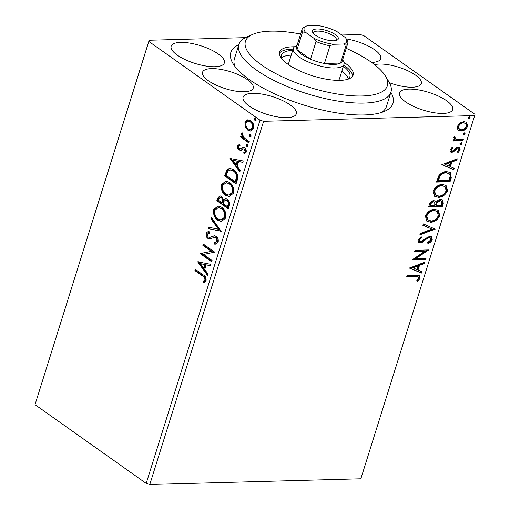 <?xml version="1.0" encoding="UTF-8"?>
<svg xmlns="http://www.w3.org/2000/svg" width="510" height="510" viewBox="0 0 510 510"><rect width="100%" height="100%" fill="white"/><g stroke="black" fill="none" stroke-linecap="round" stroke-linejoin="round"><path stroke-width="0.76" d="M208.341 80.714A26.558 8.842 17.4 0 0 235.327 91.054A26.558 8.842 17.4 0 0 253.228 88.128A26.558 8.842 17.4 0 0 247.426 79.656A26.558 8.842 17.4 0 0 220.441 69.322A26.558 8.842 17.4 0 0 202.54 72.241A26.558 8.842 17.4 0 0 208.341 80.714M389.436 82.754A26.558 8.842 17.4 0 0 421.286 83.576A26.558 8.842 17.4 0 0 415.484 75.104A26.558 8.842 17.4 0 0 374.633 64.706M390.883 92.335A84.985 28.305 -162.6 0 1 384.789 111.225A84.985 28.305 -162.6 0 1 249.377 79.605A84.985 28.305 -162.6 0 1 233.057 63.673A84.985 28.305 -162.6 0 1 238.833 44.682M381.454 112.474A79.675 26.533 17.4 0 0 386.44 106.514L390.934 92.176A79.675 26.533 -162.6 0 1 337.856 101.056A79.675 26.533 -162.6 0 1 238.878 44.523A79.675 26.533 -162.6 0 1 246.585 37.115L252.635 34.419A74.358 24.767 17.4 0 0 262.089 65.337A74.358 24.767 17.4 0 0 337.824 94.095A74.358 24.767 17.4 0 0 385.407 76.028A74.358 24.767 17.4 0 0 346.226 48.342M177.257 55.112A27.884 9.288 17.4 0 0 205.587 65.968A27.884 9.288 17.4 0 0 224.381 62.896A27.884 9.288 17.4 0 0 218.293 54.003A27.884 9.288 17.4 0 0 189.962 43.146A27.884 9.288 17.4 0 0 171.162 46.219A27.884 9.288 17.4 0 0 177.257 55.112M405.533 101.815A27.884 9.288 17.4 0 0 433.863 112.672A27.884 9.288 17.4 0 0 452.657 109.599A27.884 9.288 17.4 0 0 446.569 100.706A27.884 9.288 17.4 0 0 418.238 89.849A27.884 9.288 17.4 0 0 399.438 92.922A27.884 9.288 17.4 0 0 405.533 101.815M371.65 62.462A27.884 9.288 17.4 0 0 380.715 58.663A27.884 9.288 17.4 0 0 374.627 49.763A27.884 9.288 17.4 0 0 346.252 38.907M249.199 106.055A27.884 9.288 17.4 0 0 277.529 116.905A27.884 9.288 17.4 0 0 296.323 113.838A27.884 9.288 17.4 0 0 290.235 104.939A27.884 9.288 17.4 0 0 261.904 94.082A27.884 9.288 17.4 0 0 243.104 97.155A27.884 9.288 17.4 0 0 249.199 106.055M457.859 129.878L457.291 126.454L460.026 122.942L463.972 121.597L466.554 122.279L467.638 126.174C466.051 129.368 463.839 130.993 461.014 131.032L457.859 129.878M462.895 140.766L452.899 141.034L453.301 139.746L454.773 139.708L453.823 137.515L454.474 136.527L455.347 137.113L454.99 137.694L455.481 139.02L456.571 139.459L463.297 139.479L462.895 140.766L462.238 140.301L453.052 140.55M449.928 149.959L452.128 147.435L452.746 148.168L451.178 149.844L451.484 150.877L452.134 151.049L453.141 150.718L456.488 147.734L458.165 147.269L459.586 147.632L460.205 149.908L458.018 152.592L457.323 151.878L458.93 150.087L458.56 148.754L456.762 148.888L453.454 151.878L451.783 152.337L450.451 151.999L449.928 149.959M451.273 177.837L450.056 181.726L436.375 182.095L438.912 175.567C441.303 172.813 443.872 171.494 446.613 171.609L450.356 172.546L451.273 177.837L450.623 177.372L449.406 181.26L450.056 181.726M442.259 206.601L428.585 206.971L429.324 204.606C430.223 202.056 431.76 200.736 433.921 200.659L435.616 201.106L436.337 202.151C437.593 200.353 439.033 199.442 440.665 199.416L442.559 199.901L443.311 203.254L442.259 206.601L441.609 206.136L428.731 206.486M435.208 229.117L419.845 234.849L420.285 233.446L431.938 229.098L422.835 225.312L423.274 223.909L435.208 229.117L434.552 228.652L420.1 234.045M426.067 258.283L425.665 259.571L411.984 259.941L424.804 251.296L414.604 251.577L415.006 250.289L428.687 249.919L415.886 258.557L426.067 258.283M415.777 276.63L406.674 276.879L407.076 275.591L416.313 275.343L419.609 275.795L420.151 278.275L417.582 281.475L416.734 280.851L418.742 278.326L418.347 276.93L415.121 276.171L406.827 276.394M146.198 483.397L260.023 120.181L263.613 121.291L474.663 115.566L360.838 478.782L149.793 484.5L146.198 483.397L35.018 404.672L149.162 40.252L245.488 37.638M263.613 121.291L149.793 484.5M409.428 268.088L424.856 262.14L424.416 263.542L419.494 265.378L418.022 270.077L421.866 271.677L421.426 273.079L409.428 268.088M432.231 239.713C431.301 241.67 429.911 242.951 428.062 243.557L427.699 242.53L430.797 239.847L430.319 237.87L429.216 237.571L427.737 238.03L422.427 242.205L420.132 242.919L418.506 242.492L417.881 240.019L421.209 236.723L421.732 237.705L419.277 240L419.622 241.415L420.482 241.638L429.637 236.283L431.396 236.748L432.231 239.713L431.575 239.254C430.644 241.211 429.254 242.486 427.412 243.091M430.644 222.226L426.857 221.225L425.385 216.068C427.616 211.618 430.689 209.38 434.609 209.361L438.268 210.292L439.798 215.577C437.567 219.963 434.52 222.175 430.644 222.226L426.532 220.97M438.441 197.344L434.654 196.35L433.181 191.193C435.412 186.743 438.485 184.505 442.406 184.48L446.065 185.417L447.595 190.702C445.364 195.088 442.317 197.3 438.441 197.344L434.329 196.095M441.819 164.724L457.247 158.776L456.807 160.178L451.885 162.014L450.413 166.713L454.257 168.313L453.823 169.715L441.819 164.724M461.48 142.73L461.473 143.297L460.001 144.4L460.651 144.865L459.848 143.826L461.327 142.724L462.13 143.763L460.651 144.865L460.103 144.725M461.327 142.724L461.875 142.864M464.572 132.861L464.565 133.435L463.086 134.538L463.743 135.003L462.94 133.958L464.412 132.855L465.222 133.894L463.743 135.003L463.195 134.863M464.412 132.855L464.967 132.995M469.614 116.777L469.608 117.351L468.129 118.454L468.786 118.919L467.982 117.874L469.455 116.771L470.258 117.816L468.786 118.919L468.237 118.779M469.455 116.771L470.01 116.911M341.808 35.031L360.207 34.533L363.802 35.636L474.982 114.355L474.663 115.566M245.246 126.799L244.953 122.349L247.414 119.856L250.78 120.711C253.164 122.362 254.107 124.95 253.61 128.475L250.487 131.064L247.822 130.146L245.246 126.799L246.03 126.78L245.731 122.323L244.953 122.349M248.893 142.959L240.529 137.037L240.93 135.749L242.161 136.623L241.485 133.41L242.078 132.632L243.678 137.445L249.294 141.672L248.893 142.959M237.59 145.847L239.553 144.209L240.038 145.471L238.642 146.498L239.375 148.537L240.229 148.767L243.181 147.288L244.609 147.785C245.954 148.722 246.477 150.201 246.171 152.209L244.207 154.052L243.665 152.77L245.1 151.629L244.245 149.105L243.353 148.843L240.433 150.354L239.011 149.851C237.781 149.009 237.303 147.677 237.59 145.847L238.368 145.828L239.643 144.432M240.816 148.748L243.965 147.269M244.908 153.835L244.449 152.745L245.884 151.604L245.029 149.079L243.353 148.843M237.271 180.03L236.053 183.919L224.61 175.816L227.065 169.594L229.787 168.249L233.701 169.677C237.067 171.819 238.259 175.274 237.271 180.03M228.263 208.794L216.814 200.691L217.553 198.326L219.797 195.859L221.601 196.477L223.546 199.773L225.503 198.588L227.294 199.2C229.181 200.558 229.851 202.642 229.309 205.447L228.263 208.794M221.206 231.31L208.08 228.569L208.52 227.167L218.478 229.245L211.07 219.032L211.503 217.63L221.206 231.31M212.064 260.476L211.663 261.764L200.213 253.655L211.369 251.341L202.833 245.297L203.241 244.009L214.684 252.112L203.547 254.445L212.064 260.476M202.521 275.993L194.909 270.6L195.311 269.312L203.037 274.788C205.275 275.744 206.295 277.708 206.091 280.685L203.777 282.91L203.101 281.628L204.912 279.862C204.841 277.886 204.045 276.592 202.521 275.993L203.305 275.967L195.687 270.58L194.909 270.6M260.023 120.181L148.837 41.463L35.018 404.672M197.663 261.808L210.853 264.333L210.413 265.735L206.206 264.856L204.739 269.554L207.863 273.87L207.43 275.272L197.663 261.808L198.454 261.745M209.852 238.973L207.901 238.399C206.41 237.373 205.836 235.748 206.167 233.523C206.869 232.107 207.851 231.489 209.119 231.661L209.508 233.166L207.334 234.37L208.258 237.08L209.98 237.348L214.143 235.773L216.183 236.404C217.891 237.641 218.554 239.547 218.172 242.129L215.386 244.156L214.493 244.118L214.238 242.658L216.967 241.389L215.762 237.679L214.506 237.303L209.718 238.98M217.751 220.218C214.455 217.999 213.097 214.449 213.671 209.572L217.974 205.989L221.729 207.309C225.025 209.546 226.357 213.103 225.739 217.987L221.442 221.506L217.751 220.218L218.529 220.199C215.239 217.98 213.875 214.429 214.455 209.546L213.671 209.572M225.547 195.343C222.252 193.124 220.894 189.573 221.467 184.69L225.771 181.114L229.519 182.433C232.815 184.671 234.154 188.228 233.535 193.112L229.239 196.63L225.547 195.343L226.325 195.317C223.029 193.105 221.672 189.554 222.252 184.671L221.467 184.69M230.055 158.444L243.244 160.969L242.811 162.371L238.603 161.491L237.131 166.19L240.261 170.506L239.821 171.908L230.055 158.444L230.851 158.38M247.764 146.542L246.808 146.459L246.19 144.712L247.477 144.317L248.096 146.064L246.808 146.459L247.382 146.657M246.916 144.12L247.477 144.317M250.856 136.68L249.9 136.597L249.282 134.85L250.569 134.455L251.188 136.202L249.9 136.597L250.467 136.795M250.008 134.251L250.569 134.455M255.892 120.596L254.943 120.513L254.324 118.766L255.612 118.371L256.23 120.118L254.943 120.513L255.51 120.711M255.051 118.167L255.612 118.371M149.162 40.252L148.837 41.463M238.878 44.523L234.39 58.86A79.675 26.533 17.4 0 0 235.078 66.606M195.687 270.58L195.942 269.764M204.421 282.623L203.885 281.609L203.101 281.628M203.885 281.609L205.262 280.57L204.484 280.596M205.262 280.57L205.696 279.843L204.912 279.862M205.696 279.843C205.626 277.861 204.829 276.573 203.305 275.967M210.471 265.563L206.206 264.856M207.666 274.507L198.441 261.783M203.732 268.177L204.516 268.152L205.645 264.556L200.455 263.657L203.732 268.177L204.861 264.575L200.455 263.657M205.645 264.556L204.861 264.575M211.809 261.292L200.997 253.636L200.213 253.655M200.997 253.636L200.302 253.387M201.08 253.368L211.369 251.341M212.154 251.315L203.617 245.272L202.833 245.297M203.617 245.272L203.873 244.456M215.768 244.131L214.493 244.118M215.277 244.092L215.029 242.683M214.908 242.683L217.751 241.37L216.967 241.389M217.751 241.37L216.546 237.654L215.762 237.679M216.546 237.654L214.506 237.303M210.636 238.954L207.901 238.399M208.686 238.38C207.194 237.348 206.614 235.722 206.952 233.497L206.167 233.523M206.952 233.497L209.132 231.712M209.349 237.45L209.98 237.348M210.764 237.328L212.396 236.544L211.618 236.57M212.396 236.544L214.531 235.786M221.257 231.138L208.08 228.569M208.858 228.544L209.247 227.32M211.07 219.032L211.848 219.013L219.255 229.226L218.478 229.245M211.848 219.013L212.045 218.376M214.455 209.546L218.369 205.995M221.831 221.474L218.529 220.199M221.123 219.976L221.901 219.957L225.331 217.177C225.847 213.231 224.77 210.362 222.105 208.577L218.28 207.538L214.863 210.343C214.404 214.283 215.5 217.145 218.146 218.93L221.123 219.976L224.553 217.203C225.063 213.25 223.986 210.388 221.321 208.596L218.28 207.538M222.105 208.577L221.321 208.596M225.331 217.177L224.553 217.203M228.41 208.322L217.598 200.666L216.814 200.691M217.598 200.666L218.337 198.301L220.192 195.885M225.898 198.613L224.323 199.748L223.546 199.773M227.492 206.677L228.27 206.652L228.735 205.186C229.398 203.152 229.041 201.584 227.677 200.468L225.713 200.086L224.215 201.061L223.233 203.662L227.492 206.677L227.951 205.205C228.614 203.178 228.263 201.603 226.893 200.487L225.713 200.086M222.06 202.833L222.844 202.808L223.048 202.151C223.66 200.232 223.31 198.766 221.997 197.759L220.167 197.389L218.809 198.9L218.395 200.232L222.06 202.833L222.264 202.177C222.876 200.258 222.526 198.792 221.219 197.778L220.167 197.389M221.997 197.759L221.219 197.778M223.048 202.151L222.264 202.177M227.677 200.468L226.893 200.487M228.735 205.186L227.951 205.205M222.252 184.671L226.159 181.12M229.627 196.599L226.325 195.317M228.92 195.101L229.698 195.075L233.127 192.302C233.644 188.356 232.566 185.487 229.895 183.702L226.077 182.663L222.66 185.468C222.201 189.408 223.291 192.27 225.943 194.049L228.92 195.101L232.343 192.327C232.86 188.375 231.782 185.506 229.117 183.721L226.077 182.663M229.895 183.702L229.117 183.721M233.127 192.302L232.343 192.327M236.206 183.447L225.394 175.791L224.61 175.816M225.394 175.791L227.849 169.569L227.065 169.594M227.849 169.569L230.182 168.255M235.282 181.802L236.066 181.777L237.29 176.747C236.991 173.98 235.92 172.042 234.077 170.939L231.017 169.804L227.932 171.041L226.185 175.357L235.282 181.802L236.506 176.766C236.206 173.999 235.135 172.068 233.299 170.958L230.233 169.824M234.077 170.939L233.299 170.958M237.29 176.747L236.506 176.766M242.862 162.199L238.603 161.491M240.057 171.143L230.839 158.425M236.13 164.813L236.908 164.787L238.036 161.192L232.847 160.293L236.13 164.813L237.252 161.211L232.847 160.293M238.036 161.192L237.252 161.211M244.449 152.745L243.665 152.77M245.884 151.604L245.1 151.629M245.029 149.079L244.245 149.105M244.137 148.818L243.576 148.837M241.211 150.329L239.011 149.851M239.796 149.832C238.559 148.99 238.087 147.658 238.368 145.828M247.592 146.44L246.974 144.693L246.19 144.712M246.974 144.693L247.305 144.215M249.039 142.488L241.306 137.018L240.529 137.037M241.306 137.018L241.568 136.195M241.485 133.41L242.269 133.384L242.945 136.597L242.161 136.623M250.684 136.578L250.066 134.825L249.282 134.85M250.066 134.825L250.397 134.347M245.731 122.323L248.198 119.837L247.414 119.856M250.882 131.032L247.822 130.146M248.606 130.126L246.03 126.78M250.372 129.597L251.149 129.572L253.362 127.73C253.687 125.097 252.954 123.178 251.169 121.986L248.293 121.272L245.979 123.076C245.686 125.734 246.438 127.666 248.236 128.864L250.372 129.597L252.584 127.755C252.903 125.116 252.176 123.197 250.384 122.005L248.293 121.272M251.169 121.986L250.384 122.005M253.362 127.73L252.584 127.755M255.72 120.494L255.102 118.747L254.324 118.766M255.102 118.747L255.44 118.263M419.245 275.591L419.494 277.81L420.151 278.275M419.494 277.81L416.925 281.01M418.347 276.93L415.121 276.171M423.95 262.478L423.765 263.077L424.416 263.542M423.765 263.077L418.837 264.919L419.494 265.378M418.837 264.919L417.365 269.611L418.022 270.077M421.158 271.384L420.775 272.614L421.426 273.079M420.775 272.614L409.485 267.916M417.919 265.965L417.263 265.506L412.106 267.431L416.791 269.567L417.919 265.965L412.762 267.897M425.257 258.302L425.008 259.106L425.665 259.571M425.008 259.106L412.405 259.443M414.757 251.092L424.154 250.837L424.804 251.296M428.202 249.932L428.598 250.212M427.635 249.945L415.236 258.092L415.886 258.557M430.319 237.87L429.216 237.571M428.559 237.105L427.087 237.564L427.737 238.03M427.087 237.564L421.77 241.74L422.427 242.205M421.77 241.74L419.481 242.46L420.132 242.919M419.481 242.46L418.206 242.231M420.897 236.901L421.732 237.705M421.081 237.246L418.621 239.534L419.277 240M418.621 239.534L418.971 240.956L419.622 241.415M431.058 236.551L431.575 239.254M422.886 225.146L431.938 229.098M437.937 210.075L439.142 215.112L439.798 215.577M439.142 215.112C436.917 219.498 433.863 221.716 429.987 221.761M437.229 211.427L433.551 210.184C430.44 210.203 427.973 211.981 426.15 215.507L427.354 219.689L431.039 220.938C434.137 220.913 436.579 219.153 438.377 215.66L437.229 211.427L434.201 210.643C431.097 210.668 428.629 212.44 426.806 215.972L428.011 220.154M433.551 210.184L434.201 210.643M426.15 215.507L426.806 215.972M435.247 200.895L436.337 202.151M442.208 199.697L442.654 202.795L443.311 203.254M442.654 202.795L441.609 206.136M441.443 201.023L439.607 200.239L436.528 202.323L435.521 205.026L436.178 205.492L441.265 205.351L441.724 203.879L441.443 201.023L440.257 200.698L437.185 202.789L436.178 205.492M434.737 202.26L432.888 201.482C431.6 201.52 430.689 202.311 430.153 203.847L429.732 205.179L430.389 205.645L434.775 205.524L434.737 202.26L433.545 201.947C432.257 201.985 431.345 202.77 430.81 204.312L430.389 205.645M430.153 203.847L430.81 204.312M432.888 201.482L433.545 201.947M436.528 202.323L437.185 202.789M439.607 200.239L440.257 200.698M445.727 185.2L446.938 190.236L447.595 190.702M446.938 190.236C444.714 194.622 441.66 196.841 437.784 196.885M445.026 186.552L441.348 185.308C438.237 185.328 435.769 187.106 433.946 190.632L435.151 194.814L438.836 196.063C441.928 196.038 444.376 194.278 446.173 190.785L445.026 186.552L441.998 185.767C438.887 185.793 436.426 187.565 434.603 191.097L435.808 195.279M441.348 185.308L441.998 185.767M433.946 190.632L434.603 191.097M449.406 181.26L436.528 181.611M450.011 172.323L450.623 177.372M449.125 173.598L445.555 172.437C443.305 172.329 441.233 173.438 439.339 175.752L437.529 180.304L438.186 180.769L449.055 180.476L450.222 175.657L449.125 173.598L446.212 172.896C443.961 172.794 441.889 173.897 439.996 176.211L438.186 180.769M439.339 175.752L439.996 176.211M445.555 172.437L446.212 172.896M456.342 159.114L456.157 159.713L456.807 160.178M456.157 159.713L451.235 161.555L451.885 162.014M451.235 161.555L449.763 166.254L450.413 166.713M453.556 168.019L453.167 169.25L453.823 169.715M453.167 169.25L441.877 164.558M450.311 162.601L449.654 162.142L444.497 164.067L449.183 166.203L450.311 162.601L445.153 164.532M451.968 147.549L452.746 148.168M452.096 147.702L450.528 149.379L451.178 149.844M450.528 149.379L451.484 150.877M459.249 147.447L459.548 149.443L460.205 149.908M459.548 149.443L457.368 152.127M458.56 148.754L457.814 148.557M457.158 148.091L456.112 148.423L456.762 148.888M456.112 148.423L454.652 149.825L455.303 150.284M454.652 149.825L452.797 151.419L453.454 151.878M452.797 151.419L451.127 151.872L451.783 152.337M451.127 151.872L450.151 151.725M461.473 143.297L462.13 143.763M454.69 136.648L454.333 137.228L454.99 137.694M454.333 137.228L455.481 139.02M462.493 139.498L462.238 140.301M464.565 133.435L465.222 133.894M466.216 122.068L466.988 125.709L467.638 126.174M466.988 125.709C465.394 128.909 463.188 130.528 460.358 130.573L461.014 131.032M460.358 130.573L458.082 130.101M465.649 123.433L462.921 122.419C460.817 122.425 459.134 123.605 457.865 125.964L458.713 128.749L461.422 129.75C463.52 129.75 465.184 128.571 466.414 126.212L465.649 123.433L463.577 122.884C461.473 122.891 459.784 124.07 458.522 126.423L459.363 129.215M462.921 122.419L463.577 122.884M457.865 125.964L458.522 126.423M469.608 117.351L470.258 117.816M300.607 34.049A74.358 24.767 17.4 0 0 294.984 33.048A74.358 24.767 17.4 0 0 252.635 34.419M338.264 80.376A26.558 8.842 17.4 0 0 339.501 78.68L343.995 64.343A26.558 8.842 -162.6 0 1 326.094 67.269A26.558 8.842 -162.6 0 1 299.109 56.935A26.558 8.842 -162.6 0 1 293.307 48.463A26.558 8.842 -162.6 0 1 295.876 45.989L297.024 45.479M348.356 78.833A35.853 11.94 17.4 0 0 341.898 71.03M343.396 66.249A35.853 11.94 -162.6 0 1 349.866 76.685A35.853 11.94 -162.6 0 1 347.743 79.286M294.55 46.773A38.511 12.826 17.4 0 0 279.659 52.058A38.511 12.826 17.4 0 0 327.496 79.381A38.511 12.826 17.4 0 0 353.149 75.085A38.511 12.826 17.4 0 0 343.944 62.252M352.601 76.226A38.511 12.826 17.4 0 0 343.778 65.044M385.407 76.028L388.837 81.696A79.675 26.533 -162.6 0 1 390.934 92.176M293.091 49.158A38.511 12.826 17.4 0 0 279.461 53.308M281.698 58.593A35.853 11.94 -162.6 0 1 281.443 55.239A35.853 11.94 -162.6 0 1 292.714 50.362M291.216 55.144A35.853 11.94 17.4 0 0 281.456 57.866M293.307 48.463L288.819 62.8A26.558 8.842 17.4 0 0 288.87 64.891M335.357 34.629A13.547 4.513 -162.6 0 1 337.008 40.207A13.547 4.513 -162.6 0 1 315.422 35.164A13.547 4.513 -162.6 0 1 312.821 32.627A13.547 4.513 -162.6 0 1 319.426 29.076A13.547 4.513 -162.6 0 1 335.357 34.629M335.918 40.558A11.953 3.978 17.4 0 0 336.345 39.907A11.953 3.978 17.4 0 0 333.738 36.095A11.953 3.978 17.4 0 0 321.593 31.441A11.953 3.978 17.4 0 0 313.535 32.755A11.953 3.978 17.4 0 0 313.516 33.532M305.573 32.353L302.564 31.983A23.9 7.962 -162.6 0 1 302.137 29.185L296.59 46.869A23.9 7.962 17.4 0 0 297.024 49.661A23.9 7.962 17.4 0 0 301.812 54.487A23.9 7.962 17.4 0 0 310.507 59.211A23.9 7.962 17.4 0 0 324.424 63.495L340.54 63.055A23.9 7.962 17.4 0 0 342.21 61.162L347.75 43.477A23.9 7.962 -162.6 0 1 346.08 45.371L343.479 44.026A22.306 7.427 17.4 0 0 346.092 38.633A22.306 7.427 17.4 0 0 345.213 37.44L336.836 31.505A22.306 7.427 17.4 0 0 317.316 25.5L307.307 25.774A22.306 7.427 17.4 0 0 306.261 26.15A22.306 7.427 17.4 0 0 305.573 32.353L313.943 38.288A22.306 7.427 17.4 0 0 333.464 44.294L343.479 44.026M333.464 44.294L329.964 45.811L324.424 63.495A23.9 7.962 17.4 0 0 340.54 63.055L346.08 45.371M302.564 31.983L297.024 49.661L310.507 59.211L316.047 41.527L313.943 38.288M342.643 59.772L343.294 60.849A26.558 8.842 -162.6 0 1 343.995 64.343M346.092 38.633L347.316 40.679A23.9 7.962 -162.6 0 1 347.75 43.477M302.137 29.185A23.9 7.962 -162.6 0 1 303.807 27.285L306.261 26.15M329.964 45.811A23.9 7.962 -162.6 0 1 316.047 41.527M218.337 198.301L217.553 198.326M226.185 173.26L225.407 173.279M236.5 180.393L235.722 180.419M242.275 148.066L241.498 148.091M424.237 239.757L424.887 240.223M435.725 204.376L436.381 204.841M437.797 179.463L438.447 179.928"/></g></svg>
